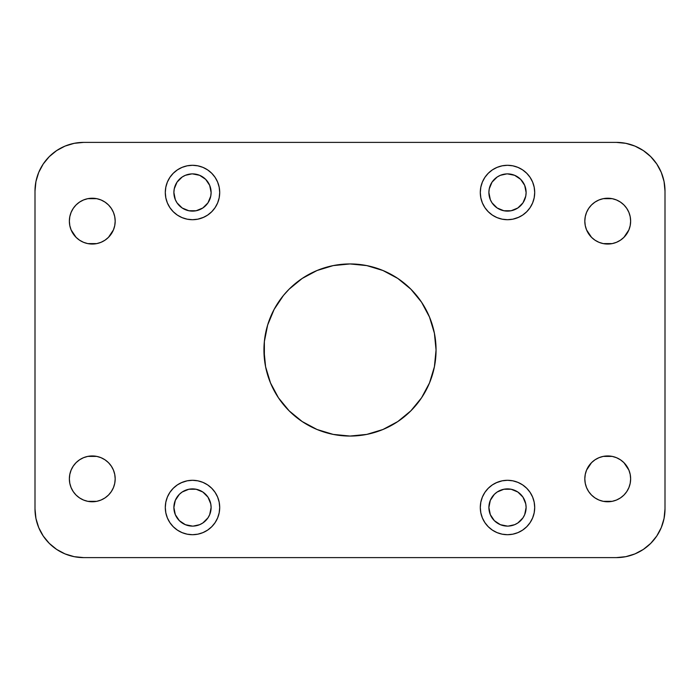 <?xml version="1.0" encoding="UTF-8"?>
<svg xmlns="http://www.w3.org/2000/svg" width="700" height="700" viewBox="0 0 700 700"><rect width="100%" height="100%" fill="white"/><g stroke="black" fill="none" stroke-linecap="round" stroke-linejoin="round"><path stroke-width="1.05" d="M534.704 507.5A27.204 27.204 0 0 1 507.5 534.704A27.204 27.204 0 0 1 480.296 507.5L480.821 512.811L482.37 517.913L484.881 522.611L488.267 526.733L492.389 530.119L497.088 532.63L502.189 534.179L507.5 534.704L512.811 534.179L517.913 532.63L522.611 530.119L526.733 526.733L530.119 522.611L532.63 517.913L534.179 512.811L534.704 507.5L534.179 502.189L532.63 497.088L530.119 492.389L526.733 488.267L522.611 484.881L517.913 482.37L512.811 480.821L507.5 480.296L502.189 480.821L497.088 482.37L492.389 484.881L488.267 488.267L484.881 492.389L482.37 497.088L480.821 502.189L480.296 507.5A27.204 27.204 0 0 1 507.5 480.296A27.204 27.204 0 0 1 534.704 507.5M534.704 192.5A27.204 27.204 0 0 1 507.5 219.704A27.204 27.204 0 0 1 480.296 192.5L480.821 197.811L482.37 202.912L484.881 207.611L488.267 211.732L492.389 215.119L497.088 217.63L502.189 219.179L507.5 219.704L512.811 219.179L517.913 217.63L522.611 215.119L526.733 211.732L530.119 207.611L532.63 202.912L534.179 197.811L534.704 192.5L534.179 187.189L532.63 182.088L530.119 177.389L526.733 173.268L522.611 169.881L517.913 167.37L512.811 165.821L507.5 165.296L502.189 165.821L497.088 167.37L492.389 169.881L488.267 173.268L484.881 177.389L482.37 182.088L480.821 187.189L480.296 192.5A27.204 27.204 0 0 1 507.5 165.296A27.204 27.204 0 0 1 534.704 192.5M219.704 507.5A27.204 27.204 0 0 1 192.5 534.704A27.204 27.204 0 0 1 165.296 507.5L165.821 512.811L167.37 517.913L169.881 522.611L173.268 526.733L177.389 530.119L182.088 532.63L187.189 534.179L192.5 534.704L197.811 534.179L202.912 532.63L207.611 530.119L211.732 526.733L215.119 522.611L217.63 517.913L219.179 512.811L219.704 507.5L219.179 502.189L217.63 497.088L215.119 492.389L211.732 488.267L207.611 484.881L202.912 482.37L197.811 480.821L192.5 480.296L187.189 480.821L182.088 482.37L177.389 484.881L173.268 488.267L169.881 492.389L167.37 497.088L165.821 502.189L165.296 507.5A27.204 27.204 0 0 1 192.5 480.296A27.204 27.204 0 0 1 219.704 507.5M219.704 192.5A27.204 27.204 0 0 1 192.5 219.704A27.204 27.204 0 0 1 165.296 192.5L165.821 197.811L167.37 202.912L169.881 207.611L173.268 211.732L177.389 215.119L182.088 217.63L187.189 219.179L192.5 219.704L197.811 219.179L202.912 217.63L207.611 215.119L211.732 211.732L215.119 207.611L217.63 202.912L219.179 197.811L219.704 192.5L219.179 187.189L217.63 182.088L215.119 177.389L211.732 173.268L207.611 169.881L202.912 167.37L197.811 165.821L192.5 165.296L187.189 165.821L182.088 167.37L177.389 169.881L173.268 173.268L169.881 177.389L167.37 182.088L165.821 187.189L165.296 192.5A27.204 27.204 0 0 1 192.5 165.296A27.204 27.204 0 0 1 219.704 192.5M630.192 483.332L630.639 478.861A22.907 22.907 0 0 1 607.731 501.769A22.907 22.907 0 0 1 584.815 478.861L585.261 483.332L586.565 487.629L588.683 491.593L591.526 495.066L595 497.91L598.964 500.028L603.26 501.331L612.194 501.331L616.49 500.028L620.454 497.91L623.928 495.066L626.771 491.593L628.889 487.629L630.192 483.332L630.639 478.861L630.192 474.39L628.889 470.094L623.928 462.665L620.454 459.812L616.49 457.695L612.194 456.391L603.26 456.391L598.964 457.695L595 459.812L591.526 462.665L586.565 470.094L585.261 474.39L584.815 478.861L585.261 483.332L586.565 487.629L588.683 491.593L591.526 495.066M630.639 221.139A22.907 22.907 0 0 1 607.731 244.046A22.907 22.907 0 0 1 584.815 221.139L585.261 225.61L586.565 229.906L591.526 237.335L595 240.188L598.964 242.305L603.26 243.609L607.731 244.046L612.194 243.609L616.49 242.305L620.454 240.188L623.928 237.335L628.889 229.906L630.192 225.61L630.639 221.139L630.192 216.668L628.889 212.371L626.771 208.407L623.928 204.934L620.454 202.09L616.49 199.972L612.194 198.669L607.731 198.231L603.26 198.669L598.964 199.972L595 202.09L591.526 204.934L588.683 208.407L586.565 212.371L585.261 216.668L584.815 221.139A22.907 22.907 0 0 1 607.731 198.231A22.907 22.907 0 0 1 630.639 221.139L630.192 216.668M113.435 487.629L114.739 483.332L115.185 478.861A22.907 22.907 0 0 1 92.269 501.769A22.907 22.907 0 0 1 69.361 478.861L69.808 483.332L71.111 487.629L73.229 491.593L76.072 495.066L79.546 497.91L83.51 500.028L87.806 501.331L96.74 501.331L101.036 500.028L105 497.91L108.474 495.066L111.317 491.593L113.435 487.629L114.739 483.332L115.185 478.861L114.739 474.39L113.435 470.094L111.317 466.139L108.474 462.665L105 459.812L101.036 457.695L96.74 456.391L87.806 456.391L83.51 457.695L79.546 459.812L76.072 462.665L73.229 466.139L71.111 470.094L69.808 474.39L69.361 478.861L69.808 483.332M115.185 221.139A22.907 22.907 0 0 1 92.269 244.046A22.907 22.907 0 0 1 69.361 221.139L69.808 225.61L71.111 229.906L76.072 237.335L79.546 240.188L83.51 242.305L87.806 243.609L92.269 244.046L96.74 243.609L101.036 242.305L105 240.188L108.474 237.335L113.435 229.906L114.739 225.61L115.185 221.139L114.739 216.668L113.435 212.371L111.317 208.407L108.474 204.934L105 202.09L101.036 199.972L96.74 198.669L92.269 198.231L87.806 198.669L83.51 199.972L79.546 202.09L76.072 204.934L73.229 208.407L71.111 212.371L69.808 216.668L69.361 221.139A22.907 22.907 0 0 1 92.269 198.231A22.907 22.907 0 0 1 115.185 221.139L114.739 216.668L113.435 212.371L111.317 208.407L108.474 204.934M435.636 358.435L436.056 350A86.056 86.056 0 0 1 350 436.056A86.056 86.056 0 0 1 263.944 350L265.598 366.791L270.498 382.935L278.451 397.81L289.152 410.848L302.19 421.549L317.065 429.502L333.209 434.402L350 436.056L366.791 434.402L382.935 429.502L397.81 421.549L410.848 410.848L421.549 397.81L429.502 382.935L434.402 366.791L436.056 350L434.402 333.209L429.502 317.065L421.549 302.19L410.848 289.152L397.81 278.451L382.935 270.498L366.791 265.598L350 263.944L333.209 265.598L317.065 270.498L302.19 278.451L289.152 289.152L283.483 295.409L274.111 309.435L267.654 325.019L264.364 341.565L264.364 358.435M210.752 188.869L209.694 185.377L211.111 192.5A18.611 18.611 0 0 1 192.5 211.111A18.611 18.611 0 0 1 173.889 192.5A18.611 18.611 0 0 1 192.5 173.889A18.611 18.611 0 0 1 211.111 192.5L210.752 196.131L207.979 202.843L202.843 207.979L205.66 205.66M205.66 494.34L202.843 492.021L207.979 497.157L210.752 503.869L211.111 507.5A18.611 18.611 0 0 1 192.5 526.111A18.611 18.611 0 0 1 173.889 507.5A18.611 18.611 0 0 1 192.5 488.889A18.611 18.611 0 0 1 211.111 507.5L209.694 514.622L210.752 511.131M525.753 188.869L524.694 185.377L526.111 192.5A18.611 18.611 0 0 1 507.5 211.111A18.611 18.611 0 0 1 488.889 192.5A18.611 18.611 0 0 1 507.5 173.889A18.611 18.611 0 0 1 526.111 192.5L525.753 196.131L522.979 202.843L517.843 207.979L520.66 205.66M520.66 494.34L517.843 492.021L522.979 497.157L525.753 503.869L526.111 507.5A18.611 18.611 0 0 1 507.5 526.111A18.611 18.611 0 0 1 488.889 507.5A18.611 18.611 0 0 1 507.5 488.889A18.611 18.611 0 0 1 526.111 507.5L524.694 514.622L525.753 511.131M35 191.065L35 508.935L35 191.065L35.936 181.571L38.71 172.436L43.208 164.019L49.262 156.643L56.639 150.588L65.056 146.09L74.183 143.325L83.685 142.389L616.315 142.389L83.685 142.389A48.685 48.685 0 0 0 35 191.065L35.936 181.571M83.685 557.611L616.315 557.611L83.685 557.611L74.183 556.675L65.056 553.91L56.639 549.413L49.262 543.358L43.208 535.981L38.71 527.564L35.936 518.429L35 508.935A48.685 48.685 0 0 0 83.685 557.611L74.183 556.675L65.056 553.91L56.639 549.413L49.262 543.358L43.208 535.981M665 508.935L665 191.065L665 508.935L664.064 518.429L661.29 527.564L656.793 535.981L650.738 543.358L643.361 549.413L634.944 553.91L625.817 556.675L616.315 557.611A48.685 48.685 0 0 0 665 508.935L664.064 518.429M616.315 142.389L625.817 143.325L634.944 146.09L643.361 150.588L650.738 156.643L656.793 164.019L661.29 172.436L664.064 181.571L665 191.065A48.685 48.685 0 0 0 616.315 142.389L625.817 143.325L634.944 146.09L643.361 150.588L650.738 156.643L656.793 164.019M43.208 164.019L49.262 156.643M56.639 150.588L65.056 146.09M656.793 535.981L650.738 543.358M643.361 549.413L634.944 553.91M525.665 503.423L525.315 502.093M511.131 489.248L503.869 489.248L511.131 489.248L517.843 492.021M497.157 492.021L494.34 494.34L497.157 492.021L503.869 489.248M489.685 502.093L489.317 503.528M489.248 511.131L490.306 514.622L488.889 507.5L490.306 500.377L494.34 494.34M492.021 517.843L494.34 520.66L490.306 514.622M520.66 520.66L522.979 517.843L517.843 522.979L514.622 524.694L508.218 526.102M522.979 182.157L520.66 179.34L524.694 185.377M494.34 179.34L492.021 182.157L497.157 177.021L500.377 175.306L506.782 173.898M490.306 185.377L489.248 188.869L492.021 182.157M489.335 196.577L489.685 197.907M494.34 205.66L497.157 207.979L492.021 202.843L490.306 199.623L488.889 192.5L489.248 188.869M503.869 210.752L511.131 210.752L503.869 210.752L497.157 207.979M525.315 197.907L525.683 196.472M210.665 503.423L210.315 502.093M196.131 489.248L188.869 489.248L196.131 489.248L202.843 492.021M182.157 492.021L179.34 494.34L182.157 492.021L188.869 489.248M174.685 502.093L174.317 503.528M174.248 511.131L175.306 514.622L173.889 507.5L175.306 500.377L179.34 494.34M177.021 517.843L179.34 520.66L175.306 514.622M205.66 520.66L207.979 517.843L202.843 522.979L199.623 524.694L193.218 526.102M207.979 182.157L205.66 179.34L209.694 185.377M179.34 179.34L177.021 182.157L182.157 177.021L185.377 175.306L191.782 173.898M175.306 185.377L174.248 188.869L177.021 182.157M174.335 196.577L174.685 197.907M179.34 205.66L182.157 207.979L177.021 202.843L175.306 199.623L173.889 192.5L174.248 188.869M188.869 210.752L196.131 210.752L188.869 210.752L182.157 207.979M210.315 197.907L210.683 196.472M628.889 470.094L626.771 466.139M623.928 462.665L620.454 459.812M612.194 456.391L603.26 456.391M595 497.91L598.964 500.028L603.26 501.331L612.194 501.331M616.49 500.028L620.454 497.91L623.928 495.066M628.889 212.371L626.771 208.407L623.928 204.934M612.194 198.669L603.26 198.669M598.964 199.972L595 202.09L591.526 204.934L588.683 208.407M586.565 212.371L585.261 216.668L584.815 221.139M585.261 225.61L586.565 229.906L588.683 233.861M591.526 237.335L595 240.188L598.964 242.305L603.26 243.609L612.194 243.609M114.739 474.39L113.435 470.094L111.317 466.139M108.474 462.665L105 459.812L101.036 457.695L96.74 456.391L87.806 456.391M71.111 487.629L73.229 491.593L76.072 495.066M87.806 501.331L96.74 501.331M101.036 500.028L105 497.91L108.474 495.066L111.317 491.593M105 202.09L101.036 199.972L96.74 198.669L87.806 198.669M83.51 199.972L79.546 202.09L76.072 204.934M69.808 216.668L69.361 221.139M71.111 229.906L73.229 233.861M76.072 237.335L79.546 240.188M87.806 243.609L96.74 243.609M264.364 341.565L263.944 350A86.056 86.056 0 0 1 350 263.944A86.056 86.056 0 0 1 436.056 350L435.636 341.565M416.517 295.409L410.848 289.152M404.591 283.483L397.81 278.451L382.935 270.498M333.209 265.598L317.065 270.498L309.435 274.111M289.152 289.152L283.483 295.409M283.483 404.591L289.152 410.848M295.409 416.517L302.19 421.549L317.065 429.502M366.791 434.402L382.935 429.502L390.565 425.889M410.848 410.848L416.517 404.591M69.361 478.861A22.907 22.907 0 0 1 92.269 455.954A22.907 22.907 0 0 1 115.185 478.861M584.815 478.861A22.907 22.907 0 0 1 607.731 455.954A22.907 22.907 0 0 1 630.639 478.861M207.611 169.881L202.912 167.37M187.189 165.821L182.088 167.37M169.881 207.611L170.59 208.626M181.195 217.245L182.088 217.63M197.811 219.179L203.805 217.245M202.843 207.979L196.131 210.752M192.5 173.889L199.623 175.306L205.66 179.34M215.119 492.389L214.41 491.374M203.805 482.755L202.912 482.37M187.189 480.821L181.195 482.755M177.389 530.119L182.088 532.63M197.811 534.179L202.912 532.63M209.694 514.622L207.979 517.843M192.5 526.111L185.377 524.694L179.34 520.66M522.611 169.881L517.913 167.37M502.189 165.821L497.088 167.37M484.881 207.611L485.59 208.626M496.195 217.245L497.088 217.63M512.811 219.179L518.805 217.245M517.843 207.979L511.131 210.752M507.5 173.889L514.622 175.306L520.66 179.34M530.119 492.389L529.41 491.374M518.805 482.755L517.913 482.37M502.189 480.821L496.195 482.755M492.389 530.119L497.088 532.63M512.811 534.179L517.913 532.63M524.694 514.622L522.979 517.843M507.5 526.111L500.377 524.694L494.34 520.66"/></g></svg>
